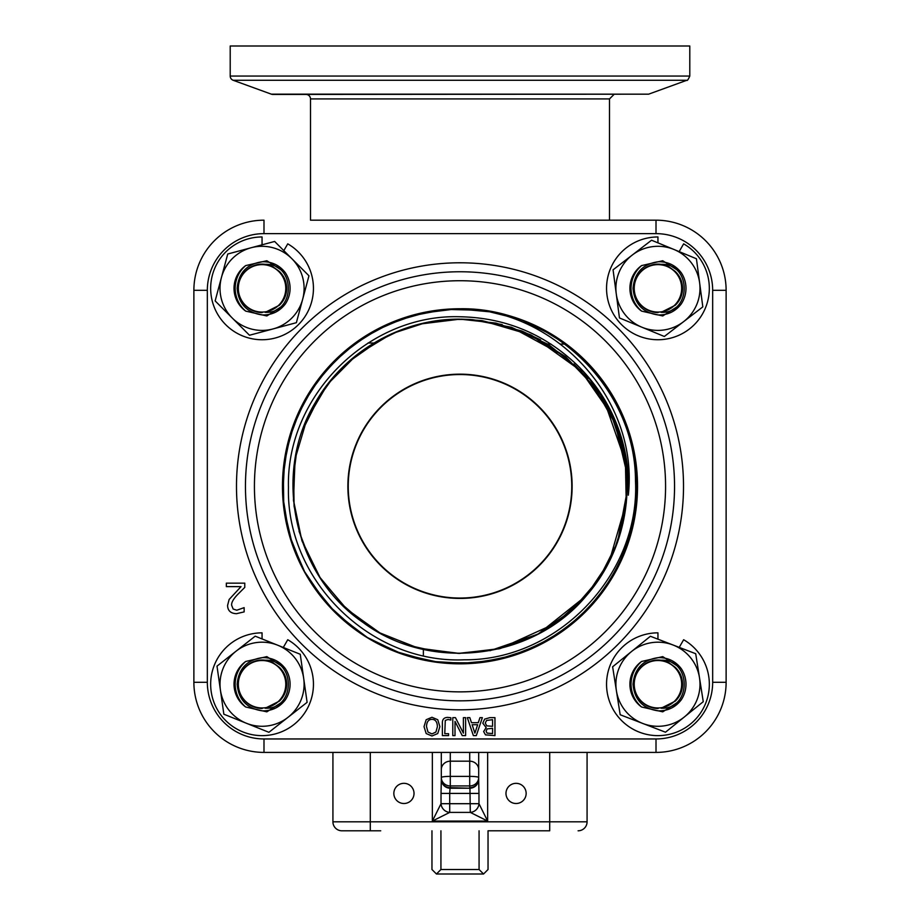 <?xml version="1.0" encoding="UTF-8"?>
<svg xmlns="http://www.w3.org/2000/svg" width="920" height="920" viewBox="0 0 920 920"><rect width="100%" height="100%" fill="white"/><g stroke="black" fill="none" stroke-linecap="round" stroke-linejoin="round"><path stroke-width="1.38" d="M332.925 752.41L332.925 821.824A8.97 8.97 0 0 0 341.895 830.794L380.73 830.794M393.841 793.419A10.097 10.097 0 0 1 408.986 784.679A10.097 10.097 0 0 1 408.986 802.159A10.097 10.097 0 0 1 393.841 793.419M505.977 793.419A10.097 10.097 0 0 1 521.111 784.679A10.097 10.097 0 0 1 521.111 802.159A10.097 10.097 0 0 1 505.977 793.419M469.947 788.21L470.292 812.394L487.657 821.077L478.975 803.7A8.97 8.429 135 0 1 470.292 812.394L449.707 812.394A8.97 8.429 -135 0 1 441.025 803.7L432.342 821.077L449.707 812.394L449.707 793.419L441.025 793.419L441.312 779.711A8.97 5.301 0 0 0 441.381 780.39M441.025 793.419L441.025 803.7L478.975 803.7L478.975 793.419L449.707 793.419L450.053 788.21M450.282 788.221L450.282 787.681A8.97 8.429 180 0 1 441.312 779.251A8.97 8.97 0 0 0 450.282 788.221L469.717 788.221L450.282 787.681L450.282 785.933A8.97 8.429 180 0 1 441.312 777.504L441.312 779.251M478.618 780.39A8.97 5.301 0 0 0 478.687 779.711L478.975 793.419M469.717 788.221A8.97 8.97 0 0 0 478.687 779.251A8.97 8.429 180 0 1 469.717 787.681L469.717 776.376L450.282 776.376A8.97 1.138 180 0 0 441.312 777.504L441.312 752.41M478.687 779.251L478.687 777.504A8.97 8.429 180 0 1 469.717 785.933L450.282 785.933L450.282 761.185L469.717 761.185A8.97 8.429 0 0 1 478.687 769.603L478.687 752.41M469.717 752.41L469.717 776.376A8.97 1.138 180 0 1 478.687 777.504L478.687 769.603M539.269 830.794L488.037 830.794L549.7 830.794L549.7 821.824L332.925 821.824M370.3 752.41L370.3 830.794L341.895 830.794M549.7 752.41L549.7 821.824L587.075 821.824A8.97 8.97 0 0 1 578.105 830.794A8.97 8.97 0 0 0 587.075 821.824L587.075 752.41M689.793 76.049L689.793 46L230.207 46L230.207 76.049A4.485 4.485 0 0 0 233.162 80.27L686.837 80.27C687.274 80.948 688.252 79.534 689.793 76.049L230.207 76.049M271.365 94.173A4.485 4.485 0 0 0 272.895 94.438L648.634 94.173L271.365 94.173L233.162 80.27M310.5 220.179L310.5 98.923L609.5 98.923L609.5 220.179L656.006 220.179L310.5 220.179M306.003 94.438A4.485 4.485 0 0 1 310.5 98.923M285.142 700.131L266.834 711.85L245.686 706.997A28.037 28.037 0 0 1 245.686 661.48L266.834 656.627L285.142 668.345M245.686 706.997C238.912 701.086 235.393 693.496 235.117 684.238C235.393 674.981 238.912 667.391 245.686 661.48M261.866 660.008A24.242 23.908 -90 0 1 265.19 660.238C296.033 658.927 296.033 709.55 265.19 708.239L279.404 701.12C284.13 696.486 286.568 690.862 286.695 684.238C286.568 677.615 284.13 671.991 279.404 667.356L272.883 662.619L265.19 660.238M262.246 708.481A24.242 23.908 -90 0 1 238.337 684.238A24.242 23.908 -90 0 1 262.246 660.008M262.05 710.815C271.664 711.114 279.392 707.491 285.257 699.97A28.037 28.037 0 0 0 285.257 668.518C279.392 660.985 271.664 657.363 262.05 657.662C246.836 659.962 238.533 668.817 237.141 684.238C238.533 699.66 246.836 708.526 262.05 710.815M262.05 707.952A23.713 23.713 0 0 1 238.337 684.238A23.713 23.713 0 0 1 262.05 660.525A23.713 23.713 0 0 1 285.775 684.238A23.713 23.713 0 0 1 262.05 707.952M681.03 700.131L662.722 711.85L641.573 706.997A28.037 28.037 0 0 1 641.573 661.48L662.722 656.627L681.03 668.345M641.573 706.997C634.8 701.086 631.281 693.496 631.005 684.238C631.281 674.981 634.8 667.391 641.573 661.48M657.754 660.008A24.242 23.908 -90 0 1 661.077 660.238C691.92 658.927 691.92 709.55 661.077 708.239L675.292 701.12C680.029 696.486 682.456 690.862 682.582 684.238C682.456 677.615 680.029 671.991 675.292 667.356L668.782 662.619L661.077 660.238M658.133 708.481A24.242 23.908 -90 0 1 634.225 684.238A24.242 23.908 -90 0 1 658.133 660.008M657.949 710.815C667.552 711.114 675.292 707.491 681.156 699.97A28.037 28.037 0 0 0 681.156 668.518C675.292 660.985 667.552 657.363 657.949 657.662C642.735 659.962 634.42 668.817 633.029 684.238C634.42 699.66 642.735 708.526 657.949 710.815M657.949 707.952A23.713 23.713 0 0 1 634.225 684.238A23.713 23.713 0 0 1 657.949 660.525A23.713 23.713 0 0 1 681.662 684.238A23.713 23.713 0 0 1 657.949 707.952M681.03 304.244L662.722 315.962L641.573 311.109A28.037 28.037 0 0 1 641.573 265.592L662.722 260.739L681.03 272.458M641.573 311.109C634.8 305.198 631.281 297.608 631.005 288.351C631.281 279.093 634.8 271.503 641.573 265.592M657.754 264.109A24.242 23.908 -90 0 1 661.077 264.351C691.92 263.039 691.92 313.662 661.077 312.351L675.292 305.233C680.029 300.598 682.456 294.975 682.582 288.351C682.456 281.727 680.029 276.092 675.292 271.469L668.782 266.731L661.077 264.351M658.133 312.582A24.242 23.908 -90 0 1 634.225 288.351A24.242 23.908 -90 0 1 658.133 264.109M657.949 314.928C667.552 315.226 675.292 311.604 681.156 304.072A28.037 28.037 0 0 0 681.156 272.619C675.292 265.086 667.552 261.476 657.949 261.774C642.735 264.063 634.42 272.93 633.029 288.351C634.42 303.772 642.735 312.627 657.949 314.928M657.949 312.064A23.713 23.713 0 0 1 634.225 288.351A23.713 23.713 0 0 1 657.949 264.638A23.713 23.713 0 0 1 681.662 288.351A23.713 23.713 0 0 1 657.949 312.064M285.142 304.244L266.834 315.962L245.686 311.109A28.037 28.037 0 0 1 245.686 265.592L266.834 260.739L285.142 272.458M245.686 311.109C238.912 305.198 235.393 297.608 235.117 288.351C235.393 279.093 238.912 271.503 245.686 265.592M261.866 264.109A24.242 23.908 -90 0 1 265.19 264.351C296.033 263.039 296.033 313.662 265.19 312.351L279.404 305.233C284.13 300.598 286.568 294.975 286.695 288.351C286.568 281.727 284.13 276.092 279.404 271.469L272.883 266.731L265.19 264.351M262.246 312.582A24.242 23.908 -90 0 1 238.337 288.351A24.242 23.908 -90 0 1 262.246 264.109M262.05 314.928C271.664 315.226 279.392 311.604 285.257 304.072A28.037 28.037 0 0 0 285.257 272.619C279.392 265.086 271.664 261.476 262.05 261.774C246.836 264.063 238.533 272.93 237.141 288.351C238.533 303.772 246.836 312.627 262.05 314.928M262.05 312.064A23.713 23.713 0 0 1 238.337 288.351A23.713 23.713 0 0 1 262.05 264.638A23.713 23.713 0 0 1 285.775 288.351A23.713 23.713 0 0 1 262.05 312.064M657.949 639.181L657.949 632.845A51.393 51.393 0 0 0 609.649 701.822A51.393 51.393 0 0 0 690.977 723.615A51.393 51.393 0 0 0 683.64 639.733L679.224 647.381M262.05 638.928L262.05 632.845A51.393 51.393 0 0 0 213.762 701.822A51.393 51.393 0 0 0 295.09 723.615A51.393 51.393 0 0 0 287.753 639.733L283.291 647.461M262.05 244.823L262.05 236.957A51.393 51.393 0 0 0 213.762 305.923A51.393 51.393 0 0 0 295.09 327.716A51.393 51.393 0 0 0 287.753 243.846L283.82 250.642M657.949 242.857L657.949 236.957A51.393 51.393 0 0 0 609.649 305.923A51.393 51.393 0 0 0 690.977 327.716A51.393 51.393 0 0 0 683.64 243.846L679.155 251.608M650.394 636.272L612.628 666.793L620.183 714.759L665.494 732.205L703.259 701.684L699.487 677.706L695.704 653.717L650.394 636.272M673.049 645A42.044 42.044 0 0 0 616.411 690.782A42.044 42.044 0 0 0 697.188 699.349A42.044 42.044 0 0 0 673.049 645M255.196 636.168L217.005 666.137L223.847 714.207L268.904 732.308L307.108 702.339L300.253 654.269L255.196 636.168M277.725 645.219A42.044 42.044 0 0 0 220.432 690.172A42.044 42.044 0 0 0 301.07 699.913A42.044 42.044 0 0 0 277.725 645.219M274.631 241.454L227.734 254.012L215.153 300.909L249.481 335.248L296.378 322.69L308.959 275.793L274.631 241.454M291.789 258.623A42.044 42.044 0 0 0 221.444 277.46A42.044 42.044 0 0 0 291.778 318.09A42.044 42.044 0 0 0 291.789 258.623M696.428 258.75L651.556 240.223L632.304 255.024L613.065 269.825L619.459 317.952L664.332 336.478L683.583 321.678L702.822 306.877L696.428 258.75M699.625 282.808A42.044 42.044 0 0 0 632.304 255.024A42.044 42.044 0 0 0 663.481 330.027A42.044 42.044 0 0 0 699.625 282.808M460 374.543A111.757 111.757 0 0 1 571.757 486.289A111.757 111.757 0 0 1 460 598.046A111.757 111.757 0 0 1 348.243 486.289A111.757 111.757 0 0 1 460 374.543M263.994 738.956L263.994 752.41A70.115 70.115 0 0 1 193.879 682.295A70.115 70.115 0 0 0 263.994 752.41L656.006 752.41A70.115 70.115 0 0 0 726.121 682.295A70.115 70.115 0 0 1 656.006 752.41L656.006 738.956L263.994 738.956A56.66 56.66 0 0 1 207.333 682.295L207.333 290.294A56.66 56.66 0 0 1 263.994 233.634L656.006 233.634A56.66 56.66 0 0 1 712.667 290.294L712.667 682.295A56.66 56.66 0 0 1 656.006 738.956M712.667 290.294L726.121 290.294L726.121 682.295L726.121 290.294A70.115 70.115 0 0 0 656.006 220.179L656.006 233.634M615.261 424.43A167.141 167.141 0 0 0 615.089 423.982C606.337 401.051 593.216 380.972 575.736 363.745C543.064 333.304 504.482 317.641 460 316.756C368.276 313.731 285.959 396.163 288.454 487.738C286.154 581.037 371.139 663.895 464.255 659.801C558.037 660.606 640.228 574.402 635.478 480.803C635.536 388.424 552.299 307.096 460 308.763C555.91 308.971 638.986 399.717 628.325 495.19C629.084 470.637 624.737 447.051 615.273 424.43C638.411 480.849 626.957 549.366 586.776 595.228C533.588 659.939 430.364 672.554 363.17 622.541C293.848 575.517 271.814 473.892 315.433 402.385C344.356 351.578 401.534 318.642 460 319.148L419.784 324.082M381.409 338.778L347.806 362.422M320.965 393.53L302.542 430.261M293.618 470.361L294.078 506.264L302.139 541.247L320.344 578.093L346.943 609.408L380.409 633.247L418.657 648.255L459.425 653.418L500.227 648.531L538.579 633.788L572.205 610.178L599.023 579.048L617.481 542.34L627.037 491.797M623.346 450.88L611.995 416.817L593.676 385.94L565.133 356.385L530.276 334.638L495.972 323.092L460 319.148L425.143 322.839L391.816 333.684L356.661 354.947L327.716 384.111L306.808 419.485L295.113 458.873L293.434 499.928L301.772 540.166L319.711 577.127L346.092 608.626L379.397 632.695L417.553 647.967L458.275 653.407L499.111 648.807L537.556 634.328L571.354 610.949L598.38 580.002L617.09 543.421L626.244 503.366L625.416 462.277L614.537 422.659L594.366 386.86L566.018 357.109L531.311 335.122L481.965 320.62L460 319.171L429.985 321.873M390.781 334.167L355.752 355.649M327.037 385.031L306.348 420.532M294.94 460.011L293.514 501.078M302.162 541.247L320.332 578.093M346.955 609.396L380.409 633.259M418.669 648.232L459.425 653.43M500.216 648.519L555.898 623.208L586.373 595.654L609.258 561.522L626.37 502.216M625.232 461.15L605.141 403.385L580.509 370.495L548.63 344.574L511.359 327.255L471.005 319.504L461.15 319.148M471.005 319.527L450.708 319.412M400.418 330.153L372.853 343.678M333.615 376.935L315.733 401.902M296.918 449.753L292.974 480.217M299.046 531.277L309.983 559.969M339.491 602.094L362.71 622.196M408.641 645.334L438.598 652.05M490.015 650.705L538.085 634.087L586.385 595.654M613.651 552.046L623.093 522.836M626.474 471.523L615.48 424.936M614.583 422.705L593.998 386.423L565.593 356.718L511.37 327.244M610.006 412.62L580.922 370.898L530.783 334.891M481.401 320.539L460 319.171M587.868 378.683L573.884 363.975M521.732 330.981L481.976 320.597M540.603 339.894L522.261 331.2M502.171 324.576L472.155 319.596M628.337 495.19A168.567 168.567 0 0 0 575.736 363.733M460 700.833A214.544 214.544 0 0 0 674.544 486.289A214.544 214.544 0 0 0 460 271.756A214.544 214.544 0 0 0 245.456 486.289A214.544 214.544 0 0 0 460 700.833M459.747 308.752A177.537 177.537 0 0 1 613.789 574.988A177.537 177.537 0 0 1 306.337 575.207A177.537 177.537 0 0 1 459.747 308.752M263.994 233.634L263.994 220.179A70.115 70.115 0 0 0 193.879 290.294L193.879 682.295L207.333 682.295M244.777 583.153L244.777 587.397L237.555 594.596C233.312 599.058 231.334 602.611 231.644 605.256L233.128 609.017L236.785 610.224L244.145 607.637L244.145 611.892L236.498 613.686C230.724 613.467 227.757 610.731 227.573 605.475L229.126 599.495L241.028 586.626L226.343 586.626L226.343 583.153L244.777 583.153M472.121 724.707L477.652 724.707L474.892 733.148L472.121 724.707M476.307 735.597L473.363 735.597L467.325 717.657L469.832 717.657L471.466 722.671L478.308 722.671L479.941 717.657L482.356 717.657L476.307 735.597M486.116 731.216L487.117 728.904L492.579 728.306L492.579 733.562L487.036 733.091L486.116 731.216M485.277 723.062L486.565 720.44L492.579 719.693L492.579 726.317L486.726 725.857L485.277 723.062M484.656 719.106L489.808 717.657L494.96 717.657L494.96 735.597L485.495 734.873L483.632 731.549L486.151 727.628L482.793 723.166L484.656 719.106M455.457 717.657L463.392 733.125L463.392 717.657L465.623 717.657L465.623 735.597L462.231 735.597L455.009 721.395L455.009 735.597L452.778 735.597L452.778 717.657L455.457 717.657M447.695 717.404L450.857 717.761L450.857 720.049L448.017 719.474L445.28 720.44L444.774 733.688L448.569 733.688L448.569 735.597L442.382 735.597L442.382 722.327C442.531 719.118 444.303 717.473 447.695 717.404M426.512 726.627C426.661 721.844 428.478 719.417 431.952 719.336C435.424 719.417 437.241 721.844 437.402 726.627L435.93 732.044L431.952 733.907L427.984 732.044L426.512 726.627M424.028 726.627L426.178 719.716L431.963 717.278L437.747 719.716L439.886 726.627L437.736 733.55L431.963 735.977L426.178 733.55L424.028 726.627M580.658 616.526L549.62 639.538L514.36 655.316L476.502 663.056L437.874 662.457L400.292 653.476L365.527 636.617L335.259 612.616L310.879 582.636M317.549 380.339L343.528 352.314L374.888 330.475L410.216 315.893L447.822 309.154L486.013 310.684L522.997 320.298L557.048 337.628L586.615 361.847L610.317 391.816L627.037 426.178L636.053 463.312L636.87 501.515L629.544 539.028L614.318 574.068L591.962 605.072L563.488 630.545M355.522 629.832L327.509 604.474L305.509 573.746L290.478 539.074L283.176 501.998L283.832 464.209L292.514 427.432L308.763 393.311L331.867 363.411M536.463 326.059L568.974 346.127L596.436 372.703L617.596 404.524L631.419 440.151L637.353 477.894L635.019 516.039L624.611 552.816L606.556 586.488L581.716 615.537L551.252 638.595L516.545 654.58L479.228 662.803L441.013 662.803L403.673 654.672L368.954 638.698L338.445 615.687M296.24 417.737L314.95 383.928L340.515 354.959L371.772 332.247L407.18 316.779L445.107 309.396L483.736 310.339L521.226 319.654L555.829 336.846M633.546 523.733L621.322 560.395L601.496 593.549L574.919 621.598L542.938 643.287L507.012 657.478L468.866 663.619L430.296 661.319L393.127 650.762M282.532 481.229L287.845 442.957L301.277 406.732L322.264 374.291L349.738 347.127L382.467 326.6L418.841 313.582L457.171 308.786L495.65 312.374M635.398 458.804L637.181 497.409L630.602 535.474L615.905 571.205L593.86 602.933L565.443 629.107L532.059 648.565L495.247 660.284L456.768 663.803M292.594 545.41L283.774 507.794L283.279 469.166L291.191 431.342L307.05 396.106L330.211 365.183L359.467 339.952L393.507 321.69L430.698 311.19M613.766 397.543L629.314 432.917L636.87 470.81L636.007 509.438L626.865 546.974L609.764 581.612L585.603 611.777L555.484 635.961L520.835 653.085M325.07 601.68L303.301 569.745L288.949 533.876L282.727 495.742L284.855 457.171L295.332 419.98L313.559 385.905L338.744 356.626L369.667 333.454M571.55 348.174L598.518 375.256L619.08 407.456L632.247 443.336L637.48 481.183L634.432 519.271L623.357 555.852L604.681 589.179L579.301 617.769L548.423 640.251L513.417 655.592L475.95 663.124L437.747 662.423L400.556 653.602L366.148 636.985L336.065 613.421L311.742 583.958M460 374.164A112.125 112.125 0 0 1 572.125 486.289A112.125 112.125 0 0 1 460 598.425A112.125 112.125 0 0 1 347.875 486.289A112.125 112.125 0 0 1 460 374.164M547.791 344.068L550.93 344.068M560.464 344.068L564.891 344.068M423.372 655.649L423.372 649.37M431.963 830.794L431.963 869.515L436.448 874L440.933 869.515L440.933 830.794M479.067 830.794L479.067 869.515L440.933 869.515M436.448 874L483.552 874L488.037 869.515L488.037 830.794M479.067 869.515L483.552 874M432.342 752.41L432.342 821.077L487.657 821.077L487.657 752.41M441.312 769.603A8.97 8.429 180 0 1 450.282 761.185L450.282 752.41M254.426 486.289A205.574 205.574 0 0 1 460 280.726A205.574 205.574 0 0 1 665.574 486.289A205.574 205.574 0 0 1 460 691.863A205.574 205.574 0 0 1 254.426 486.289M460 709.803A223.514 223.514 0 0 0 683.514 486.289A223.514 223.514 0 0 0 460 262.786A223.514 223.514 0 0 0 236.486 486.289A223.514 223.514 0 0 0 460 709.803M726.121 682.295L712.667 682.295M207.333 290.294L193.879 290.294M609.5 98.923L613.996 94.438M648.634 94.173L686.837 80.27M373.934 343.022L367.988 343.022"/></g></svg>
